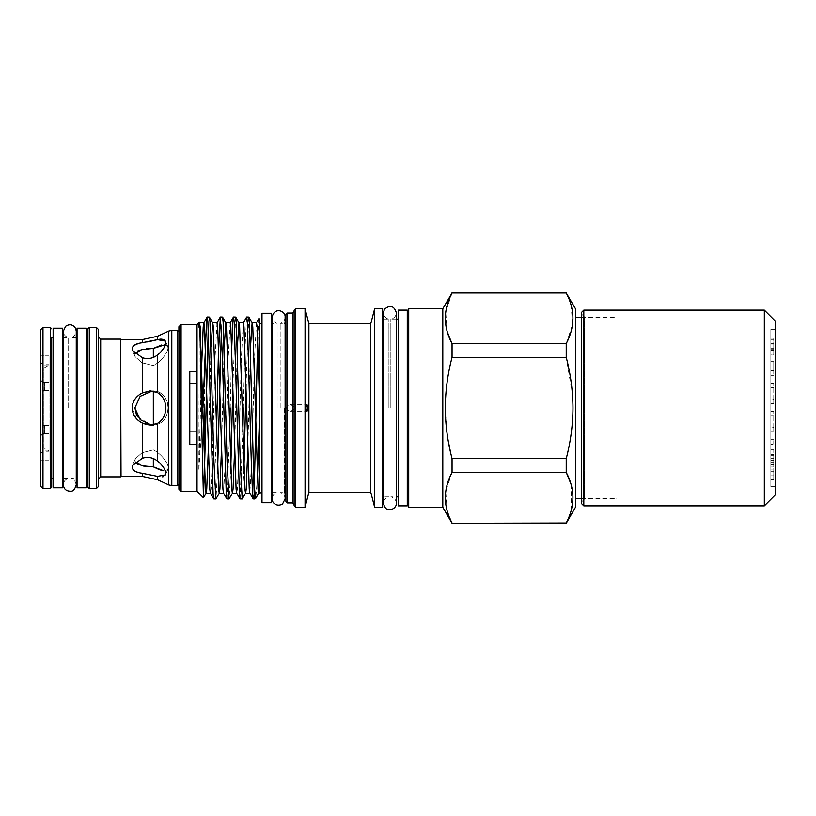 <?xml version="1.0" encoding="UTF-8"?>
<svg xmlns="http://www.w3.org/2000/svg" width="816" height="816" viewBox="0 0 816 816"><rect width="100%" height="100%" fill="white"/><g stroke="black" fill="none" stroke-linecap="round" stroke-linejoin="round"><path stroke-width="0.61" stroke-dasharray="4.08 3.06" d="M581.635 312.304L581.635 503.696M770.855 486.662L770.855 329.338L770.855 486.662L775.2 486.662L775.2 329.338L775.2 486.662M770.855 329.338L775.2 329.338M581.635 501.881L584.531 498.984L616.896 498.984L616.896 317.016L584.531 317.016L584.531 498.984L584.531 317.016L581.635 314.119L581.635 501.881L581.635 314.119M764.327 310.131L764.327 505.869M775.2 321.004L775.2 494.996M616.896 408L616.896 317.373L616.896 408M616.896 317.016L616.896 498.984M575.474 507.246L575.474 308.754M43.942 447.953L43.942 368.047L43.942 447.953L49.011 450.881L49.011 365.119L49.011 450.881M43.942 368.047L49.011 365.119M153.326 424.81L153.326 425.024C162.323 424.31 167.239 418.628 168.055 408C167.239 418.639 162.323 424.31 153.326 425.024L152.215 424.963L153.326 425.024L153.326 390.966L140.648 395.882M168.055 408L168.055 407.602C167.035 397.208 162.129 391.67 153.326 390.966L153.326 390.966C160.864 390.232 168.586 398.871 168.055 408M140.607 395.923L134.854 408M137.822 416.956L150.868 424.799M407.276 310.131L407.276 505.869M398.208 310.131L398.208 505.869M271.412 313.283L271.412 502.717M261.987 313.283L261.987 502.717M388.916 408L388.916 319.117L388.916 408M390.844 408L390.844 319.117L390.844 408M280.184 408L280.184 323.432L280.184 408M277.144 408L277.144 323.432L277.144 408M308.897 492.385L308.897 323.615M305.051 507.246L305.051 308.754M243.382 408L244.698 354.521L246.585 317.087M248.778 317.016L246.034 384.642M209.314 317.016L208.264 328.369M204.643 408L204.643 377.298M222.472 317.016L221.422 328.369M230.224 408L231.775 346.596M235.62 317.016L232.876 384.642M213.792 498.984L216.536 431.358M217.637 469.404L215.975 498.913M226.94 498.984L229.684 431.358M230.785 469.404L229.133 498.913M240.098 498.984L242.842 431.358M243.943 469.404L242.291 498.913M199.267 322.391L198.849 470.74L202.939 408M197.033 491.375L197.033 324.625M408.724 507.246L408.724 308.754M442.802 507.246L442.802 308.754M382.622 507.246L382.622 308.754M374.656 507.246L374.656 308.754M370.811 492.385L370.811 323.615M295.555 507.246L295.555 308.754M287.365 502.931L287.365 313.069M181.081 491.375L181.081 324.625M294.107 310.202L294.107 505.798M285.916 314.517L285.916 501.483M571.159 305.439L566.222 293.005L452.054 292.73M452.054 293.005L445.75 311.865L447.076 331.051M447.107 331.184L447.413 332.245M451.911 343.352L566.222 343.618L572.516 324.737L571.19 305.541M572.516 395.107L566.222 357.377L452.054 357.377L452.054 343.618M452.054 357.377C447.658 374.075 445.403 390.946 445.291 408L447.066 433.429L452.054 458.623L566.222 458.623C570.629 441.813 572.883 424.942 572.975 408L572.516 395.158M566.222 357.377L566.222 343.618M178.908 326.798L178.908 489.202M285.335 408L290.353 411.621L295.586 408L290.394 404.379L285.335 408M86.476 328.256L86.476 487.744M77.051 328.256L77.051 487.744M62.546 328.256L62.546 487.744M53.122 328.256L53.122 487.744M70.982 408L70.982 337.569L70.982 408M68.615 408L68.615 337.569L68.615 408M87.924 328.868L87.924 487.132M51.673 478.431L51.673 337.569M168.167 467.803C168.667 463.6 160.976 453.319 153.326 449.912L142.055 452.717L135.354 458.755L134.987 460.479L135.354 458.755L141.964 452.768L153.326 449.912C160.966 453.319 168.677 463.61 168.167 467.803L167.902 469.251L165.291 470.863L167.902 469.251L168.167 467.803M133.895 470.444L132.141 467.242L132.518 465.518L142.331 458.276C147.727 456.532 152.776 457.429 157.478 460.979C162.884 465.599 165.658 469.751 165.801 473.423L164.699 476.014M135.344 462.009L134.987 460.479L135.344 462.009M165.464 344.638L167.688 346.239L167.953 347.698C168.463 351.9 160.895 362.131 153.326 365.588L141.913 362.794L135.109 356.653L134.732 354.919L135.109 356.653L141.811 362.743L153.326 365.588C160.895 362.131 168.473 351.9 167.953 347.698L167.688 346.239L161.568 345.025M163.914 339.527L164.873 340.15M165.138 340.435L165.801 342.577C165.658 346.249 162.884 350.401 157.478 355.021C152.745 358.571 147.696 359.479 142.331 357.724L132.518 350.482L132.141 348.758L134.018 345.464M146.156 342.098L138.322 343.526M146.533 348.809L143.483 349.217M137.527 351.064L134.732 354.919L134.956 353.654M149.603 390.997L157.478 392.629C162.894 395.964 165.668 401.095 165.801 408C165.668 414.916 162.894 420.036 157.478 423.371L150.164 425.024M136.639 418.873L132.141 407.918M132.824 403.532L132.998 403.022M133.079 402.788L133.681 401.37M136.649 397.106L138.332 395.536M138.353 395.515L142.331 392.975L142.331 357.724M49.011 382.408L44.421 382.408C42.106 382.184 40.902 380.939 40.8 378.695C40.892 380.939 42.095 382.174 44.421 382.408L49.011 382.408L49.011 355.878L49.011 365.017L44.421 365.017L49.011 365.017L49.011 355.878L49.011 382.408M40.8 373.279L40.8 390.976L49.011 390.609L40.8 390.976L40.8 425.024L49.011 425.391L40.8 425.024L40.8 437.305C40.892 435.061 42.095 433.826 44.421 433.592L49.011 433.592L44.421 433.592C42.106 433.816 40.902 435.061 40.8 437.305L40.8 373.279M49.011 425.391L49.011 390.599L49.011 433.592L49.011 425.391L42.667 425.401L49.011 425.401M49.011 450.983L44.421 450.983L49.011 450.983L49.011 460.122L49.011 433.592L49.011 450.983M40.8 454.328C40.892 452.441 42.106 451.319 44.421 450.983C42.106 451.319 40.902 452.431 40.8 454.328L40.8 460.122L40.8 454.328M40.8 442.721L40.8 460.122L40.8 442.721M98.512 486.407L98.512 329.593M96.329 327.42L96.329 488.58M40.8 329.593L40.8 486.407M42.973 488.58L42.973 327.42M162.537 476.83L160.905 476.891M160.405 476.85L138.332 472.474M121.023 339.599L121.023 476.401M142.31 423.014L138.343 420.475M136.792 471.985L135.14 471.25M120.544 339.13L120.544 476.87M259.814 492.568L259.774 408.439M40.8 361.672C40.892 363.559 42.106 364.681 44.421 365.017C42.106 364.681 40.902 363.569 40.8 361.672L40.8 355.878L40.8 361.672M98.512 408L98.512 479.043L98.512 408M147.002 424.636L146.146 424.432M152.184 391.037L153.326 391.19M162.751 470.638L163.812 470.822M137.751 464.253L143.514 466.048M189.781 371.77L189.781 444.23M197.033 444.23L197.033 371.77M257.713 337.416L258.784 318.73M253.246 498.984L254.296 487.631M256.479 322.82L254.5 357.928L251.869 458.072L249.808 493.109M243.321 322.82L241.352 357.928L238.721 458.072L237.405 489.019L236.65 493.109M230.173 322.82L228.194 357.928L225.563 458.072L223.502 493.109M217.015 322.82L215.047 357.928L212.415 458.072L211.099 489.019L210.344 493.109M201.685 364.936L198.849 470.74M250.522 346.596L247.727 451.064M237.364 346.596L234.569 451.064M224.216 346.596L221.422 451.064M211.058 346.596L208.264 451.064M199.43 322.881L198.849 327.124M257.428 477.941L255.734 498.403M259.784 408L259.814 319.005M566.222 523.27L571.067 510.877M571.333 509.939L571.2 484.949M571.159 484.816L570.853 483.755M566.355 472.648L566.222 458.623M566.222 472.382L452.054 472.382L452.054 458.623M452.054 523.27L566.222 522.995M452.054 472.382L445.75 491.263L447.086 510.459M447.107 510.561L452.054 522.995M285.916 408L285.916 321.983L285.916 408M294.107 408L294.107 311.61L294.107 408M254.337 498.984L254.337 488.407M382.622 408L382.622 496.883L382.622 408M153.326 466.834L153.326 458.541M153.326 357.459L153.326 348.452M770.855 354.97L770.855 338.222L770.855 354.97L773.752 354.97L773.752 338.222L773.752 354.97L770.855 354.97M770.855 473.851L770.855 449.8L770.855 473.851L773.752 473.851L773.752 479.726L770.855 479.726M770.855 444.241L770.855 439.681L770.855 444.241L773.752 444.241L770.855 444.241M770.855 431.684L770.855 411.509L770.855 431.684L773.752 431.684L770.855 431.684M770.855 403.512L770.855 383.347L770.855 403.512L773.752 403.512L770.855 403.512M770.855 375.34L770.855 361.672L770.855 375.34L773.752 375.34L770.855 375.34M773.752 479.726L773.752 449.8L773.752 469.129L770.855 469.129M773.752 469.129L773.752 473.851M773.752 464.763L770.855 464.763M773.752 460.428L770.855 460.428M773.752 455.675L770.855 455.675M773.752 449.8L770.855 449.8M773.752 454.512L770.855 454.512M773.752 458.255L770.855 458.255M773.752 462.539L770.855 462.539M773.752 466.966L770.855 466.966M773.752 471.271L770.855 471.271M773.752 475.024L770.855 475.024M773.752 439.681L770.855 439.681L773.752 439.681L773.752 444.241L773.752 439.681M773.752 427.584L773.752 411.509L773.752 427.125L770.855 427.125L773.752 427.125L773.752 431.684L773.752 427.584L770.855 427.584M773.752 415.65L770.855 415.65M773.752 411.509L770.855 411.509L773.752 411.509M773.752 416.068L770.855 416.068L773.752 416.068M773.752 399.412L773.752 383.347L773.752 398.953L770.855 398.953L773.752 398.953L773.752 403.512L773.752 399.412L770.855 399.412M773.752 387.478L770.855 387.478M773.752 383.347L770.855 383.347L773.752 383.347M773.752 387.896L770.855 387.896L773.752 387.896M773.752 361.672L770.855 361.672L773.752 361.672L773.752 375.34L773.752 361.672L770.855 361.672L773.752 361.672L773.752 370.78L770.855 370.78L773.752 370.78L773.752 361.672L770.855 361.672L773.752 361.672L773.752 370.78L770.855 370.78L773.752 370.78L773.752 361.672M773.752 350.421L773.752 343.913L773.752 350.421L770.855 350.421L770.855 343.913L770.855 350.421L773.752 350.421M773.752 348.871L770.855 348.871L773.752 348.871M773.752 343.281L770.855 343.281M773.752 338.222L770.855 338.222M773.752 344.077L770.855 344.077M773.752 339.364L770.855 339.364M773.752 348.646L770.855 348.646M773.752 343.913L770.855 343.913M583.807 505.869L583.807 310.131M292.658 313.069L292.658 502.931M284.468 408L284.468 492.568L284.468 408M89.372 488.58L89.372 327.42M50.225 327.42L50.225 488.58M100.684 476.87L100.684 339.13M168.769 331.092L168.769 484.908M171.799 485.571L171.799 330.429M177.46 330.429L177.46 485.571M157.478 479.716L157.478 476.35M157.478 460.979L157.478 423.371M142.331 423.025L142.331 458.276M142.331 473.3L142.331 476.401M44.421 433.592L44.421 425.391L44.421 433.592M44.421 382.408L44.421 390.609L44.421 382.408M157.478 339.65L157.478 336.284M142.331 339.599L142.331 342.7M157.478 392.629L157.478 355.021M773.752 349.666L770.855 349.666M581.635 317.373L616.896 317.373M581.635 498.627L616.896 498.627M383.428 319.117L388.916 319.117C385.509 318.342 383.683 316.21 383.428 312.742L383.428 503.258C383.683 499.79 385.509 497.658 388.916 496.883L383.428 496.883M396.331 503.258C396.066 499.79 394.24 497.658 390.844 496.883L396.331 496.883L396.331 319.117L390.844 319.117C394.24 318.342 396.066 316.21 396.331 312.742M285.121 498.841C284.917 495.618 283.264 493.527 280.184 492.568L285.121 492.721L285.121 323.279L280.184 323.432C283.264 322.473 284.917 320.382 285.121 317.159M272.207 492.568L277.144 492.568C274.064 493.527 272.422 495.618 272.207 498.841L272.207 317.159C272.422 320.382 274.064 322.473 277.144 323.432L272.207 323.432M290.353 411.621L306.918 411.621M76.255 337.569L70.982 337.569C73.256 337.742 75.011 335.631 76.255 331.225L76.255 478.431L70.982 478.431C73.256 478.258 75.011 480.369 76.255 484.775M63.342 478.431L68.615 478.431C65.341 479.288 63.587 481.399 63.342 484.775L63.342 331.225C63.587 334.601 65.341 336.712 68.615 337.569L63.342 337.569M135.354 458.755L132.518 465.518L135.354 458.755M167.902 469.251L165.526 474.902L167.902 469.251M153.806 425.034L150.685 425.034M135.109 356.653L132.518 350.482L135.109 356.653M167.688 346.239L165.526 341.098L167.688 346.239M49.011 460.122L40.8 460.122L49.011 460.122M40.8 454.869C41.014 452.666 42.228 451.462 44.421 451.248L49.011 451.248M40.8 361.131C41.014 363.334 42.228 364.538 44.421 364.752L49.011 364.752M49.011 390.599L42.667 390.599L49.011 390.599M49.011 355.878L40.8 355.878L49.011 355.878M290.394 404.379L306.918 404.379"/><path stroke-width="1.22" d="M581.635 408L581.635 312.304L583.807 310.131L583.807 505.869L581.635 503.696L581.635 408M764.327 310.131L775.2 321.004L775.2 494.996L764.327 505.869L764.327 310.131L583.807 310.131M134.864 407.602L136.374 414.518M136.547 414.854L137.822 416.956M150.868 424.799L140.189 419.648L134.854 408L140.128 396.362L152.184 391.037M407.276 408L407.276 310.131L398.208 310.131L398.208 505.869L407.276 505.869L407.276 408M271.412 408L271.412 313.283L261.987 313.283L261.987 502.717L271.412 502.717L271.412 408M295.555 308.754L295.555 507.246L294.107 505.798L294.107 310.202L295.555 308.754L305.051 308.754L308.897 323.615L308.897 492.385L370.811 492.385L374.656 507.246L382.622 507.246L382.622 308.754L374.656 308.754L374.656 507.246M305.051 308.754L305.051 507.246L295.555 507.246M305.878 408L306.918 404.379L307.979 408L306.918 411.621L305.878 408M243.229 322.891L246.667 317.016L247.33 321.473L251.277 461.479L252.593 494.527L253.164 498.913L254.337 498.984L249.431 321.473L248.86 317.087L246.667 317.016M246.034 384.642L243.943 469.404M202.939 408L206.55 321.473L207.213 317.016L207.866 321.473L213.129 494.527L213.7 498.913L215.893 498.984L213.925 461.479L209.977 321.473L209.406 317.087L207.213 317.016M208.264 328.369L204.643 463.947L204.643 408M216.536 431.358L218.392 354.521L220.361 317.016L222.34 354.521L226.287 494.527L226.858 498.913L229.051 498.984L227.072 461.479L223.125 321.473L222.554 317.087L220.361 317.016M221.422 328.369L217.637 469.404M231.775 346.596L232.856 321.473L233.519 317.016L234.172 321.473L239.435 494.527L240.006 498.913L242.199 498.984L240.23 461.479L236.283 321.473L235.712 317.087L233.519 317.016M232.876 384.642L230.785 469.404M221.422 451.064L219.902 489.019L219.331 493.109L215.893 498.984M229.684 431.358L230.224 408M234.569 451.064L233.05 489.019L232.489 493.109L229.051 498.984M242.842 431.358L243.382 408M247.727 451.064L246.208 489.019L245.636 493.109L242.199 498.984M181.081 324.625L181.081 491.375L178.908 489.202L178.908 326.798L181.081 324.625L197.033 324.625L197.033 491.375L203.439 497.78L201.348 408C200.522 350.39 199.685 306.632 198.849 327.124M210.436 493.18L206.091 493.18L205.428 489.019L200.175 326.981L199.328 322.412L197.033 324.625M204.643 463.947L203.439 497.78M442.802 507.246L442.802 308.754L408.724 308.754L408.724 507.246L442.802 507.246L452.054 523.27L566.222 522.995L452.054 523.27M308.897 323.615L370.811 323.615L370.811 492.385M287.365 502.931L285.916 501.483L285.916 314.517L287.365 313.069L287.365 502.931L292.658 502.931L292.658 313.069L294.107 311.61M197.033 371.77L189.781 371.77L189.781 444.23L197.033 444.23M566.222 458.623L452.054 458.623C447.647 441.813 445.393 424.942 445.291 408C445.403 390.946 447.658 374.075 452.054 357.377L566.222 357.377C570.608 374.075 572.863 390.946 572.975 408C572.883 424.942 570.629 441.813 566.222 458.623L566.222 472.382C575.147 489.161 575.147 506.032 566.222 522.995M566.222 523.27L575.474 507.246L575.474 308.754L566.222 293.005C575.147 309.784 575.147 326.665 566.222 343.618L452.054 343.618L452.054 357.377M452.054 343.618C443.119 326.839 443.119 309.968 452.054 293.005L566.222 293.005M442.802 308.754L452.054 293.005M447.413 332.245L451.911 343.352M566.222 343.618L566.222 357.377M86.476 408L86.476 328.256L77.051 328.256L77.051 487.744L86.476 487.744L86.476 408M62.546 408L62.546 328.256L53.122 328.256L53.122 487.744L62.546 487.744L62.546 408M87.924 487.132L87.924 328.868L89.372 327.42L89.372 488.58L87.924 487.132M53.122 337.569L51.673 337.569L51.673 487.132L51.673 478.431L53.122 478.431M163.812 470.822L153.326 466.834L142.025 465.752L135.344 462.009L136.476 463.396M157.478 476.35L165.526 474.902L165.801 473.423C165.658 469.751 162.884 465.599 157.478 460.979C152.745 457.429 147.696 456.521 142.331 458.276L132.518 465.518L132.141 467.242C132.549 470.465 135.946 472.484 142.331 473.3L157.478 476.35L157.478 479.716L168.769 484.908L168.769 331.092L171.799 330.429L171.799 485.571L168.769 484.908M153.806 425.034L150.685 425.034L157.478 423.371C162.884 420.046 165.658 414.916 165.801 408C165.658 401.084 162.884 395.954 157.478 392.629L150.685 390.966L142.331 392.975L149.603 390.997M150.685 425.034L142.31 423.014M142.331 357.724L132.518 350.482L132.141 348.758C132.559 345.535 135.956 343.516 142.331 342.7L157.478 339.65L165.526 341.098L165.801 342.577C165.658 346.249 162.884 350.401 157.478 355.021C152.776 358.571 147.727 359.468 142.331 357.724L142.331 392.975C135.956 396.158 132.559 401.166 132.141 408C132.549 414.824 135.946 419.832 142.331 423.025L146.146 424.432M161.568 345.025L153.326 348.452L146.533 348.809M142.331 342.7L142.331 339.599L157.478 336.284L157.478 339.65L160.405 339.15M160.905 339.109L163.914 339.527M157.478 339.65L150.144 341.353M149.899 341.404L146.635 342.016M134.018 345.464L138.21 343.556M143.483 349.217L137.527 351.064M132.141 407.918L132.824 403.532M133.977 400.809L134.987 399.146M135.14 398.932L136.649 397.106M96.329 327.42L98.512 329.593L98.512 486.407L96.329 488.58L96.329 327.42L89.372 327.42M40.8 486.407L40.8 329.593L42.973 327.42L42.973 488.58L40.8 486.407M163.506 476.626L162.537 476.83M157.478 479.716L142.331 476.401L121.023 476.401L120.544 339.13L100.684 339.13L100.684 476.87L98.512 479.043M138.302 420.444L136.639 418.873M138.332 472.474L136.792 471.985M135.058 471.209L133.895 470.444M121.023 476.401L120.544 339.13M150.164 425.024L147.002 424.636M134.956 353.654L141.525 349.625L153.326 348.452L165.464 344.638M143.514 466.048L153.326 466.834L159.049 469.496M159.1 469.506L161.619 470.363M161.721 470.393L162.751 470.638M136.649 463.539L137.751 464.253M189.781 383.642L197.033 383.642M197.033 431.878L189.781 431.878M254.296 487.631L257.713 337.416M258.784 318.73L259.814 332L259.814 410.173L257.132 326.981L256.479 322.82L252.124 322.82L250.522 346.596M253.164 498.913L249.808 493.109L249.237 489.019L243.984 326.981L243.321 322.82L238.976 322.82L237.364 346.596M240.006 498.913L236.65 493.109L236.089 489.019L230.826 326.981L230.173 322.82L225.818 322.82L224.216 346.596M226.858 498.913L223.502 493.109L222.931 489.019L217.678 326.981L217.015 322.82L212.67 322.82L211.058 346.596M213.7 498.913L210.344 493.109L209.783 489.019L204.52 326.981L203.867 322.82L199.43 322.881M207.121 317.087L203.776 322.891L203.204 326.981L201.685 364.936M259.814 410.173L259.355 489.019L258.794 493.109L255.622 498.515L254.337 486.846M261.987 492.568L258.703 493.18L258.04 489.019L252.787 326.981L252.215 322.891L248.86 317.087M249.9 493.18L245.545 493.18L244.892 489.019L239.629 326.981L239.068 322.891L235.712 317.087M236.742 493.18L232.397 493.18L231.734 489.019L226.481 326.981L225.91 322.891L222.554 317.087M223.594 493.18L219.239 493.18L218.586 489.019L213.323 326.981L212.762 322.891L209.406 317.087M208.264 451.064L206.744 489.019L206.183 493.109L203.49 497.76M259.774 408.439L257.428 477.941M570.853 483.755L566.355 472.648M452.054 458.623L452.054 472.382L566.222 472.382M452.054 522.995C443.119 506.216 443.119 489.335 452.054 472.382M258.866 318.668L259.814 319.005L259.814 332M153.326 458.541L153.326 466.834M153.326 391.19L153.326 424.81M153.326 348.452L153.326 357.459M51.673 487.132L50.225 488.58L50.225 327.42L42.973 327.42M178.908 484.123L177.46 485.571L177.46 330.429L171.799 330.429M157.478 423.371L157.478 460.979M142.331 476.401L142.331 473.3M142.331 458.276L142.331 423.025M157.478 355.021L157.478 392.629M575.474 317.373L581.635 317.373M575.474 498.627L581.635 498.627M396.331 503.258C396.892 504.625 394.72 510.469 388.161 509.48C386.06 509.459 384.489 507.389 383.428 503.258L383.428 312.742L384.489 309.182C390.16 304.623 394.108 305.806 396.331 312.742L396.331 503.258L396.331 496.883L398.208 496.883M398.208 319.117L396.331 319.117L396.331 312.742M285.121 323.279L285.121 317.159C285.773 310.692 274.105 306.673 272.207 317.159L272.207 498.841C271.228 500.993 275.726 507.787 282.509 504.023L285.121 498.841L285.121 492.721M285.121 498.841L285.121 317.159M382.622 319.117L383.428 319.117M370.811 323.615L374.656 308.754M287.365 313.069L292.658 313.069M292.658 502.931L294.107 504.39M284.468 492.568L285.916 494.017M76.255 484.775L76.255 331.225L75.694 328.613C73.083 324.503 69.717 323.738 65.596 326.329L63.342 331.225L63.342 484.775C63.791 488.998 66.188 491.13 70.564 491.181C73.022 491.487 74.919 489.345 76.255 484.775L76.255 478.431L77.051 478.431M100.684 339.13L98.512 336.957M177.46 485.571L171.799 485.571M120.544 476.87L100.684 476.87M96.329 488.58L89.372 488.58M50.225 488.58L42.973 488.58M63.342 478.431L62.546 478.431M87.924 478.431L86.476 478.431M271.412 323.432L272.207 323.432M259.814 323.432L261.987 323.432M407.276 319.117L408.724 319.117M407.276 496.883L408.724 496.883M271.412 492.568L272.207 492.568M77.051 337.569L76.255 337.569M87.924 337.569L86.476 337.569M63.342 337.569L62.546 337.569M142.331 339.599L121.023 339.599M157.478 336.284L168.769 331.092M177.46 330.429L178.908 331.877M50.225 327.42L51.673 328.868M258.794 318.719L256.387 322.891M233.427 317.087L230.081 322.891M220.279 317.087L216.923 322.891M452.054 292.73L566.222 292.73M284.468 323.432L285.916 321.983M181.081 491.375L197.033 491.375M255.622 498.515L254.337 498.984M382.622 496.883L383.428 496.883M308.897 492.385L305.051 507.246M764.327 505.869L583.807 505.869"/></g></svg>
